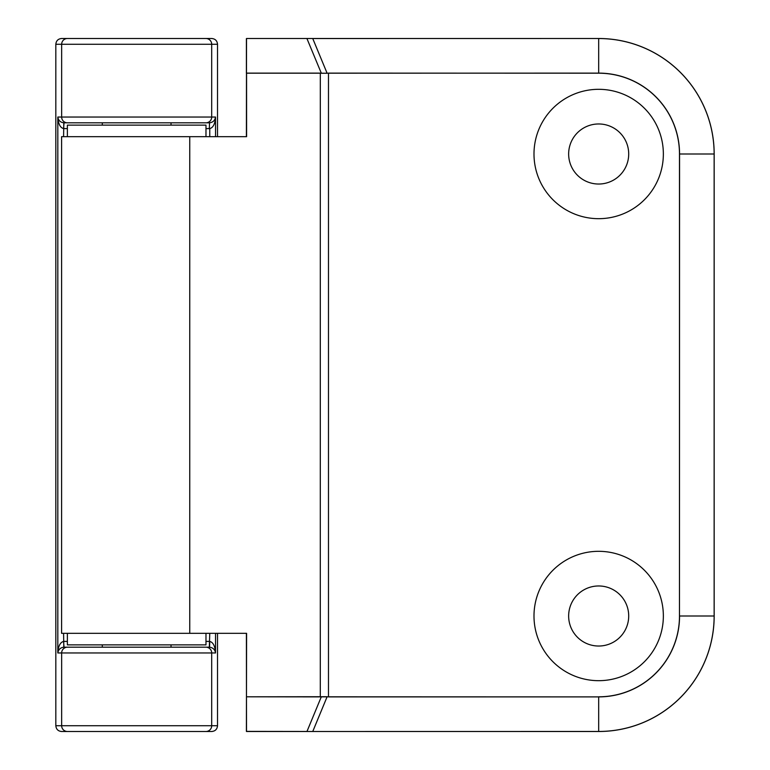 <?xml version="1.0" encoding="UTF-8"?>
<svg xmlns="http://www.w3.org/2000/svg" width="770" height="770" viewBox="0 0 770 770"><rect width="100%" height="100%" fill="white"/><g stroke="black" fill="none" stroke-linecap="round" stroke-linejoin="round"><path stroke-width="1.16" d="M321.34 73.275L328.482 73.198L328.482 696.802L327.096 696.802L598.675 696.889L598.675 731.5A115.5 115.5 0 0 0 714.175 616L714.175 154A115.5 115.5 0 0 0 598.675 38.5L246.516 38.5L246.4 136.675M598.675 218.68A64.68 64.68 0 0 0 654.693 121.66A64.68 64.68 0 0 0 542.657 121.66A64.68 64.68 0 0 0 598.675 218.68M598.675 680.68A64.68 64.68 0 0 0 654.693 583.66A64.68 64.68 0 0 0 542.657 583.66A64.68 64.68 0 0 0 598.675 680.68M320.291 73.111L246.573 73.111L246.593 136.675L61.6 136.675L61.6 633.325L189.757 633.325L189.757 136.675M327.115 696.725L321.34 696.725L306.97 731.462L246.4 731.385L246.593 633.325L189.757 633.325M598.675 184.03A30.03 30.03 0 0 0 624.682 138.985A30.03 30.03 0 0 0 572.668 138.985A30.03 30.03 0 0 0 598.675 184.03M598.675 646.03A30.03 30.03 0 0 0 624.682 600.985A30.03 30.03 0 0 0 572.668 600.985A30.03 30.03 0 0 0 598.675 646.03M328.482 696.889L598.675 696.889A80.889 80.889 0 0 0 679.563 616L714.175 616A115.5 115.5 0 0 1 598.675 731.5L246.516 731.5L246.4 633.325M246.4 38.615L246.4 73.198L320.31 73.198L320.291 696.889L327.096 696.802L312.745 731.5M205.975 633.325L205.975 644.875L67.375 644.875L67.375 633.325M67.375 136.675L67.375 125.125L205.975 125.125L205.975 136.675M205.975 128.59L209.325 128.59L209.546 122.815C212.963 122.363 214.955 120.438 215.533 117.04L215.533 136.675M209.325 128.59L209.546 122.815M63.583 136.675L63.804 122.815L209.325 122.815M209.767 136.675L209.767 128.58C213.165 127.685 215.09 123.835 215.533 117.04L211.692 117.04L211.692 44.275A5.775 5.775 -90 0 0 205.927 38.5L211.75 38.5C215.254 38.846 217.178 40.772 217.525 44.275L217.525 136.675M100.87 647.185L209.546 647.185L209.767 641.42C213.165 642.315 215.09 646.165 215.533 652.96L211.692 652.96A5.775 5.775 -90 0 0 205.927 647.185L209.325 647.185L209.767 633.325M209.546 647.185C212.963 647.637 214.955 649.562 215.533 652.96L215.533 633.325M55.825 725.725L61.658 725.725A5.775 5.775 90 0 0 67.423 731.5L61.6 731.5C58.096 731.154 56.172 729.229 55.825 725.725L55.825 44.275C56.172 40.772 58.096 38.846 61.6 38.5L205.927 38.5M63.583 633.325L63.804 647.185C60.387 647.637 58.395 649.562 57.817 652.96C58.26 646.165 60.185 642.315 63.583 641.42L64.025 647.185L67.423 647.185A5.775 5.775 90 0 0 61.658 652.96L61.658 725.725L217.525 725.725L217.525 633.325M67.423 647.185L205.927 647.185M205.927 122.815A5.775 5.775 -90 0 0 211.692 117.04L61.658 117.04A5.775 5.775 90 0 0 67.423 122.815L100.87 122.815M172.48 731.5L100.87 731.5M67.423 731.5L211.75 731.5C215.254 731.154 217.178 729.229 217.525 725.725M64.025 122.815L63.583 128.58C60.185 127.685 58.26 123.835 57.817 117.04L61.658 117.04L61.658 44.275L217.525 44.275M63.804 122.815C60.387 122.363 58.395 120.438 57.817 117.04L57.817 652.96L211.692 652.96L211.692 725.725A5.775 5.775 -90 0 1 205.927 731.5M321.34 696.725L246.593 696.802L320.291 696.889M246.516 38.5L312.745 38.5M327.115 73.275L321.321 73.198L306.912 38.5M598.675 696.802A80.802 80.802 0 0 0 679.477 616L679.563 154A80.889 80.889 0 0 0 598.675 73.111L327.096 73.198L312.745 38.538L598.675 38.5A115.5 115.5 0 0 1 714.175 154L714.137 154A115.462 115.462 0 0 0 598.675 38.538L598.675 73.198A80.802 80.802 0 0 1 679.477 154L679.477 616M328.482 73.111L598.675 73.198M679.477 154L714.137 154L714.137 616A115.462 115.462 0 0 1 598.675 731.462L306.912 731.5M67.423 38.5A5.775 5.775 90 0 0 61.658 44.275L55.825 44.275M64.025 128.59L67.375 128.59M64.025 641.41L67.375 641.41M205.975 641.41L209.325 641.41M102.314 122.815L102.314 125.125M102.314 644.875L102.314 647.185M171.036 122.815L171.036 125.125M171.036 644.875L171.036 647.185"/></g></svg>
